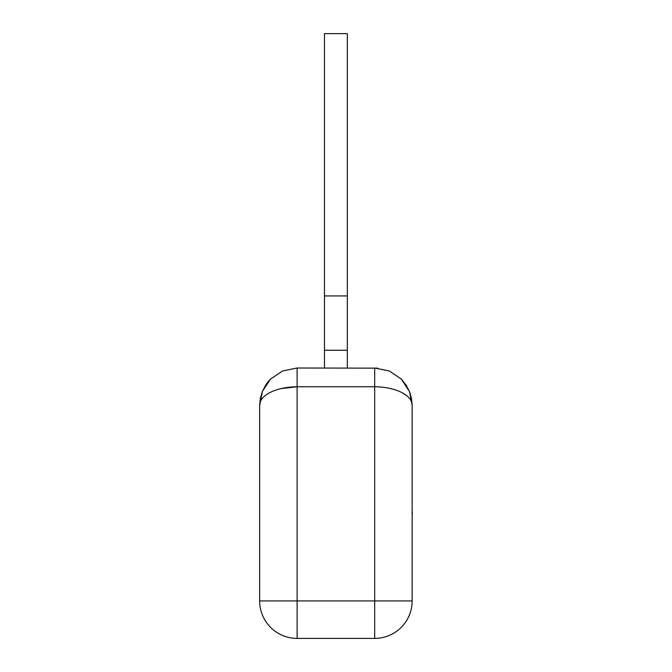 <?xml version="1.0" encoding="UTF-8"?>
<svg xmlns="http://www.w3.org/2000/svg" width="672" height="672" viewBox="0 0 672 672"><rect width="100%" height="100%" fill="white"/><g stroke="black" fill="none" stroke-linecap="round" stroke-linejoin="round"><path stroke-width="1.01" d="M412.154 511.627L412.154 492.122M412.348 511.627L412.154 516.298M347.332 33.642L347.332 350.263L324.475 350.263L324.475 33.642L347.332 33.642L324.475 33.642M324.475 350.263L324.475 368.012M347.332 350.263L347.332 368.012M270.631 378.991L265.768 384.989L270.631 378.991L282.568 370.961L297.125 368.012L377.857 368.155M409.542 391.734L412.154 405.485L412.154 600.928A37.472 37.472 0 0 1 374.69 638.4L297.125 638.4A37.472 37.472 0 0 1 259.652 600.928L259.652 405.485L262.424 391.356L270.564 379.058M280.644 388.66L297.125 386.753C275.512 387.013 259.375 395.472 259.652 405.485L260.316 398.563L262.29 391.692L260.316 398.563M265.768 384.989L262.29 391.692M391.163 388.66L396.27 390.172M402.394 392.876L406.249 395.396M409.517 391.675L401.394 379.201M412.154 405.485L411.499 398.563L409.525 391.692L406.048 384.989L401.184 378.991L389.248 370.961L374.69 368.012L374.69 386.753L297.125 386.753L297.125 600.928L374.69 600.928L374.69 386.753C396.312 387.013 412.432 395.472 412.154 405.485M347.332 295.932L324.475 295.932M297.125 368.012L297.125 386.753M297.125 600.928L297.125 638.4A37.472 37.472 0 0 1 259.652 600.928L297.125 600.928M374.69 638.4L374.69 600.928L412.154 600.928A37.472 37.472 0 0 1 374.69 638.4M269.262 380.436L268.195 381.679M268.103 381.797L266.171 384.384M260.551 397.421L260.383 398.194M402.679 380.579L402.276 380.134M409.525 391.692L411.499 398.563L409.828 392.49M406.048 384.989L401.184 378.991"/></g></svg>
